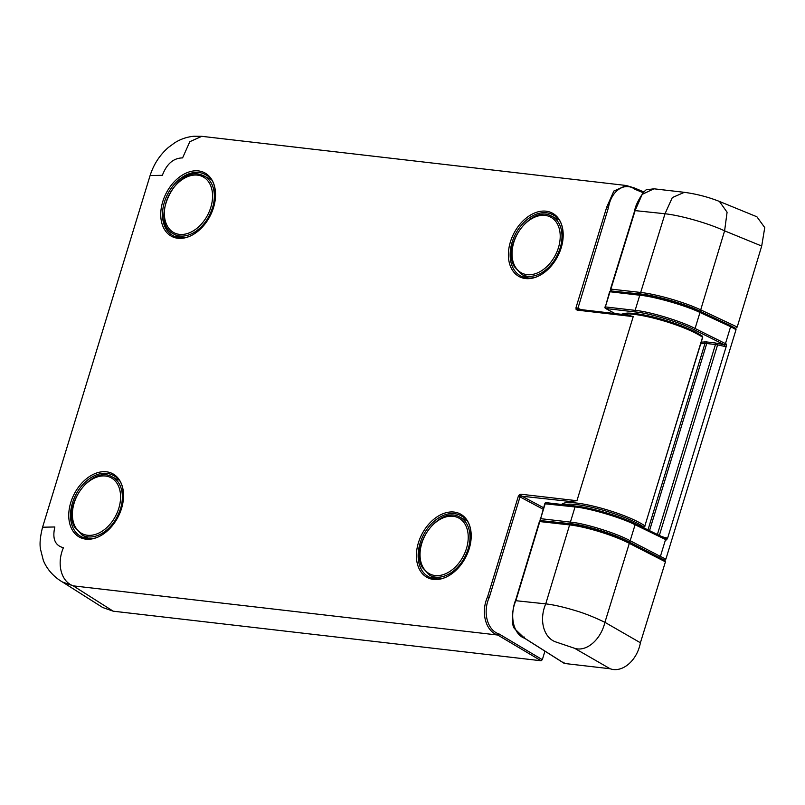 <?xml version="1.0" encoding="UTF-8"?>
<svg xmlns="http://www.w3.org/2000/svg" width="805" height="805" viewBox="0 0 805 805"><rect width="100%" height="100%" fill="white"/><g stroke="black" fill="none" stroke-linecap="round" stroke-linejoin="round"><path stroke-width="1.21" d="M577.738 308.909L578.272 309.331A1.268 0.886 96.6 0 0 578.071 309.271L578.071 309.271A1.268 0.886 96.6 0 0 577.105 310.116L576.048 309.271L576.038 307.52L606.749 207.046L613.873 191.027L626.3 185.502L634.421 187.988L634.984 189.306C624.62 181.678 611.287 190.664 608.459 207.559L577.738 308.909A1.268 0.795 157.6 0 0 576.048 309.271M520.513 496.081L520 496.896L518.289 496.383L519.336 494.753L520.825 494.21L576.944 500.71L569.87 501.445L520.513 496.081L519.336 494.753M562.061 504.504L562.282 503.789L569.87 501.445M543.113 509.243L520 496.896L489.279 597.37C482.477 612.011 487.256 630.396 499.04 633.958L542.329 659.667L544.935 651.154M542.329 659.667L541.071 660.754L497.752 635.034C485.667 631.321 480.494 612.273 487.578 596.857L518.289 496.383M499.04 633.958L497.752 635.034L73.235 585.859L113.203 611.186L541.071 660.754M113.203 611.186L102.718 607.523L62.508 582.035L73.235 585.859C61.079 581.602 56.471 563.701 63.404 547.722C55.012 545.579 52.154 538.666 54.851 526.973L42.574 527.215C40.2 536.553 39.505 543.908 40.512 549.272L43.349 560.451C48.25 572.526 57.95 579.449 62.498 582.025M634.421 187.988L626.3 185.502L201.783 136.327L189.819 141.7L182.584 157.911C173.498 158.022 166.756 163.828 162.358 175.319L150.092 175.56L42.574 527.215M576.944 500.71L633.223 316.617L627.638 315.017L578.071 309.271M543.576 507.724L521.258 495.81A1.268 0.886 -83.4 0 1 520.825 494.21M581.069 309.623L576.038 307.52M640.76 526.42L643.416 526.862A1.268 0.725 99.7 0 0 643.567 526.923A1.268 0.725 99.7 0 0 643.899 526.852M659.074 557.503L660.392 556.426L665.886 559.113L736.032 329.658L735.73 328.43L730.286 325.441L730.628 326.679L699.968 312.481C686.273 305.679 654.063 296.441 639.774 295.214L609.989 291.762L605.35 306.916L635.135 310.368C649.434 311.555 681.503 321.255 695.077 328.49L699.968 312.481A1.268 0.835 -65.1 0 0 699.465 311.193C686.142 304.592 654.827 295.626 640.941 294.429A1.268 0.886 -83.4 0 0 640.73 294.368L610.945 290.927A1.268 0.886 96.6 0 0 609.989 291.762L609.586 291.812A1.268 1.268 0 0 1 610.945 290.927A1.268 0.886 96.6 0 1 611.156 290.987M665.886 559.113L664.266 560.159M664.618 560.2L628.947 541.856C615.835 534.56 584.742 524.85 570.836 523.713L541.916 520.755M701.225 342.125L706.297 341.904L715.011 342.92L724.46 344.842L725.456 343.614L730.628 326.679L736.032 329.658M724.55 346.392A1.268 0.533 -77.8 0 0 724.46 344.842L726.291 344.047L726.311 346.14L724.55 346.392L717.597 344.892L659.355 535.406M661.75 536.563L667.526 538.434L726.311 346.14M667.526 538.434L666.409 539.924L665.302 538.334M660.392 556.426L665.574 539.491L665.242 538.253L634.773 523.512A1.268 0.835 -64.2 0 0 634.582 523.461C621.339 516.599 590.105 507.351 576.209 506.184A1.268 0.886 -83.4 0 0 575.998 506.114L546.213 502.662A1.268 0.886 96.6 0 0 545.247 503.507L540.618 518.662L570.403 522.113C584.712 523.28 616.69 533.252 630.174 540.749L660.392 556.426M666.409 539.924L635.075 524.739C621.45 517.675 589.33 508.166 575.032 506.959L570.403 522.113A1.268 0.886 -83.4 0 0 570.836 523.713M647.975 529.901L704.969 343.483L700.722 343.765M724.198 344.711L693.85 329.597C680.658 322.564 649.484 313.135 635.588 311.978L605.803 308.526L615.04 313.558M666.127 537.499A1.268 0.533 -78 0 1 665.483 538.384M574.629 648.307L555.611 641.877C543.516 637.64 538.887 619.81 545.74 603.871L569.608 524.92A1.268 0.886 -83.4 0 1 570.574 524.075L540.789 520.624A1.268 0.886 -83.4 0 0 539.823 521.479L515.945 600.419C509.142 615.664 513.489 634.652 524.779 638.305L564.486 663.461L610.11 668.754L574.629 648.307C586.382 652.141 600.761 639.814 604.917 622.325L640.408 642.762L665.423 561.83L629.319 543.355C613.752 535.265 585.949 526.691 569.608 524.92L539.42 521.519A1.268 1.268 0 0 1 540.789 520.624A1.268 0.886 -83.4 0 1 541.01 520.704M563.943 662.173L564.214 663.37L524.508 638.204L524.246 637.007M665.423 561.83L665.101 560.592L629.037 542.137A1.268 0.825 -62.9 0 0 628.836 542.077C615.734 534.882 584.682 525.293 570.805 524.146A1.268 0.886 -83.4 0 0 570.574 524.075C586.563 525.786 613.863 534.228 629.037 542.137A1.268 0.825 -62.9 0 1 629.319 543.355L604.917 622.325C593.999 617.063 584.239 613.189 575.645 610.693C563.752 607.061 553.79 604.786 545.74 603.871L515.824 600.701M640.408 642.762C637.147 660.462 622.486 673.131 610.11 668.754M730.588 325.602L734.955 328.007M612.202 291.068L641.142 294.087C655.008 295.264 686.222 304.31 699.495 310.982L727.036 323.932M761.701 246.038L764.75 227.594L756.911 216.787L719.429 201.441L727.086 212.218L724.601 230.854L761.701 246.038L737.209 327.021L700.702 309.865C684.964 302.328 657.021 294.238 640.679 292.457L610.492 289.055A1.268 1.268 0 0 0 611.126 290.565A1.268 0.926 117.2 0 0 611.357 290.635A1.268 0.886 96.6 0 1 610.894 289.015L635.215 210.306L642.199 194.367L653.942 188.803L684.341 192.325L672.316 197.577L665.011 213.758C681.121 215.499 709.084 223.518 724.601 230.854L700.702 309.865A1.268 0.835 115.2 0 1 699.495 310.982M735.941 328.118L737.209 327.021M174.252 236.237L178.811 237.425C204.873 242.919 229.033 185.854 205.708 174.836A34.545 23.868 -62.9 0 0 198.845 172.501A34.545 23.868 -62.9 0 0 165.548 198.875A34.545 23.868 -62.9 0 0 174.252 236.237A34.545 23.868 -62.9 0 0 178.64 237.435M177.845 238.27A35.812 24.744 117.1 0 1 162.741 201.653A35.812 24.744 117.1 0 1 198.443 170.912A35.812 24.744 117.1 0 1 213.546 207.539A35.812 24.744 117.1 0 1 177.845 238.27M521.902 276.507L526.46 277.705C552.522 283.189 576.692 226.125 553.367 215.106A34.545 23.868 -62.9 0 0 546.504 212.782A34.545 23.868 -62.9 0 0 513.198 239.145A34.545 23.868 -62.9 0 0 521.902 276.507A34.545 23.868 -62.9 0 0 526.289 277.705M525.494 278.55A35.812 24.744 117.1 0 1 510.39 241.923A35.812 24.744 117.1 0 1 546.092 211.192A35.812 24.744 117.1 0 1 561.196 247.809A35.812 24.744 117.1 0 1 525.494 278.55M429.91 577.396L434.469 578.584C460.541 584.068 484.701 527.003 461.376 515.985A34.545 23.868 -62.9 0 0 454.513 513.66A34.545 23.868 -62.9 0 0 421.206 540.034A34.545 23.868 -62.9 0 0 429.91 577.396A34.545 23.868 -62.9 0 0 434.308 578.584M433.513 579.429A35.812 24.744 117.1 0 1 418.399 542.801A35.812 24.744 117.1 0 1 454.101 512.071A35.812 24.744 117.1 0 1 469.214 548.688A35.812 24.744 117.1 0 1 433.513 579.429M82.261 537.116L86.819 538.314C112.881 543.798 137.041 486.733 113.726 475.715A34.545 23.868 -62.9 0 0 106.864 473.38A34.545 23.868 -62.9 0 0 73.557 499.754A34.545 23.868 -62.9 0 0 82.261 537.116A34.545 23.868 -62.9 0 0 86.648 538.314M85.853 539.149A35.812 24.744 117.1 0 1 70.749 502.531A35.812 24.744 117.1 0 1 106.451 471.8A35.812 24.744 117.1 0 1 121.555 508.418A35.812 24.744 117.1 0 1 85.853 539.149M643.225 192.757L634.984 189.306M633.223 316.617L577.105 310.116M634.743 188.118L643.98 192.003L634.592 188.038M562.081 504.504A45.503 8.241 17 0 1 597.602 507.2A45.503 8.241 17 0 1 644.875 525.896L702.554 337.245A45.503 8.241 -163 0 0 660.865 320.068A45.503 8.241 -163 0 0 622.064 314.373M621.893 314.353A44.235 8.01 17 0 1 658.017 318.227A44.235 8.01 17 0 1 701.819 335.836M640.861 526.46L643.567 526.923A1.268 1.268 0 0 0 644.996 526.047L644.875 525.896A1.268 1.097 -54.7 0 1 643.416 526.862A44.235 8.01 -163 0 0 602.009 509.917A44.235 8.01 -163 0 0 564.627 504.795M489.279 597.37L487.578 596.857M608.459 207.559L606.749 207.046M702.493 337.456L702.554 337.245A1.268 1.097 -54.7 0 0 702.191 335.987L689.895 329.325L665.997 320.491L640.971 314.383L627.709 313.044L621.158 314.262M702.191 335.987A1.268 1.268 0 0 1 702.674 337.396L644.795 526.108M699.797 311.354L730.095 325.381M693.85 329.597A1.268 0.825 116.5 0 0 695.077 328.49L726.291 344.047M545.126 503.799L575.032 506.959A1.268 0.886 -83.4 0 1 575.998 506.114C591.997 507.844 619.458 515.975 634.773 523.512A1.268 0.835 -64.2 0 1 635.075 524.739L630.174 540.749A1.268 0.825 -62.6 0 1 628.947 541.856M635.588 311.978A1.268 0.886 96.6 0 1 635.135 310.368L639.774 295.214A1.268 0.886 -83.4 0 1 640.73 294.368C656.729 296.099 684.25 303.988 699.646 311.243L730.286 325.441M634.934 523.632L665.041 538.203M657.393 534.46L715.454 344.53L706.74 343.514L649.524 530.656M706.297 341.904A1.268 0.886 -83.4 0 1 706.74 343.514L704.969 343.483A1.268 1.167 -99 0 0 704.224 341.863M717.507 343.343A1.268 0.533 -77.8 0 1 717.597 344.892L715.454 344.53A1.268 0.886 -83.4 0 0 715.011 342.92M609.586 291.812L605.35 306.916A1.268 0.886 96.6 0 0 605.803 308.526A1.268 0.926 118.6 0 1 605.561 308.446L614.919 313.548M546.424 502.733A1.268 0.886 96.6 0 0 546.213 502.662A1.268 1.268 0 0 0 544.854 503.558L540.618 518.662A1.268 0.886 96.6 0 0 541.051 520.261A1.268 0.916 119.6 0 1 540.809 520.181L541.795 520.744M540.487 518.953L540.215 518.712A1.268 1.268 0 0 0 540.809 520.181M635.085 210.608L665.011 213.758L640.679 292.457A1.268 0.886 96.6 0 0 641.142 294.087M201.934 175.077A32.753 22.631 117.1 0 1 204.047 175.943A32.753 22.631 117.1 0 1 210.256 213.768A32.753 22.631 117.1 0 1 176.617 235.281A32.753 22.631 117.1 0 1 174.172 234.245L180.431 237.545M176.305 233.692A31.486 21.755 -62.9 0 0 209.28 211.574A31.486 21.755 -62.9 0 0 200.636 175.822A31.486 21.755 -62.9 0 0 167.661 197.95A31.486 21.755 -62.9 0 0 176.305 233.692M559.364 224.122A32.753 22.631 117.1 0 1 552.965 262.38A32.753 22.631 117.1 0 1 521.831 274.515L514.234 266.515C501.606 244.962 531.642 204.229 551.697 216.213A32.753 22.631 117.1 0 1 559.364 224.122M514.556 265.529A31.486 21.755 -62.9 0 0 546.887 266.566A31.486 21.755 -62.9 0 0 557.684 224.535A31.486 21.755 -62.9 0 0 525.353 223.508A31.486 21.755 -62.9 0 0 514.556 265.529M467.383 525.011A32.753 22.631 117.1 0 1 460.973 563.259A32.753 22.631 117.1 0 1 429.84 575.394L422.253 567.404C409.624 545.84 439.661 505.107 459.715 517.092A32.753 22.631 117.1 0 1 467.383 525.011M422.565 566.418A31.486 21.755 -62.9 0 0 454.895 567.445A31.486 21.755 -62.9 0 0 465.703 525.413A31.486 21.755 -62.9 0 0 433.372 524.387A31.486 21.755 -62.9 0 0 422.565 566.418M119.724 484.731A32.753 22.631 117.1 0 1 113.324 522.988A32.753 22.631 117.1 0 1 82.18 535.124L74.593 527.124C61.965 505.57 92.001 464.837 112.056 476.822A32.753 22.631 117.1 0 1 119.724 484.731M74.915 526.138A31.486 21.755 -62.9 0 0 107.246 527.174A31.486 21.755 -62.9 0 0 118.043 485.143A31.486 21.755 -62.9 0 0 85.712 484.117A31.486 21.755 -62.9 0 0 74.915 526.138M201.783 136.327L193.884 136.246C187.012 136.91 180.642 139.084 174.786 142.747L168.517 147.335C159.843 154.882 153.695 164.29 150.092 175.56M604.958 306.967A1.268 1.268 0 0 0 605.561 308.446M524.508 638.204L514.798 628.886C510.36 625.103 512.946 605.561 515.552 600.46L539.42 521.519M719.398 201.431C708.239 197.014 696.546 193.985 684.341 192.325M612.082 291.058L611.126 290.565M653.942 188.803L647.502 189.668C645.509 187.585 635.215 204.007 634.813 210.357L610.492 289.055M210.387 179.092L201.844 175.037C175.862 164.451 148.462 222.905 174.172 234.245M521.831 274.515L528.08 277.816M551.697 216.213L558.036 219.363M429.84 575.394L436.099 578.694M459.715 517.092L466.045 520.241M82.18 535.124L88.439 538.424M112.056 476.822L118.395 479.971"/></g></svg>
